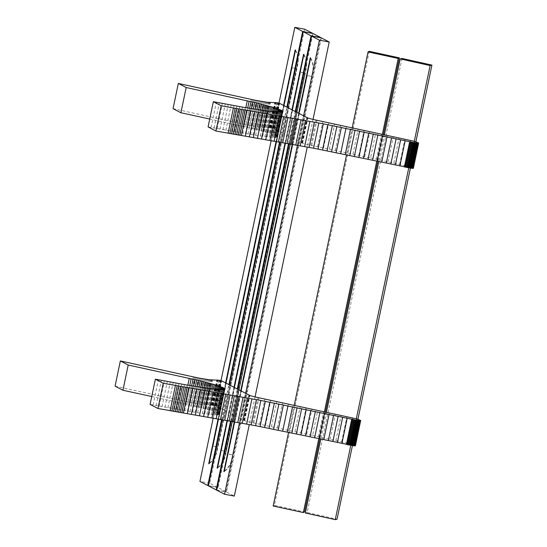 <?xml version="1.0" encoding="UTF-8"?>
<svg xmlns="http://www.w3.org/2000/svg" width="547" height="547" viewBox="0 0 547 547"><rect width="100%" height="100%" fill="white"/><g stroke="black" fill="none" stroke-linecap="round" stroke-linejoin="round"><path stroke-width="0.41" stroke-dasharray="2.73 2.05" d="M226.232 451.46L305.322 73.059L300.426 72.156L221.439 450.571L226.232 451.46L305.281 73.059M225.904 451.289L304.959 72.888L305.322 73.059L226.267 451.46L221.077 450.4M225.966 451.302L305.021 72.901M221.111 450.4L300.166 71.999M221.439 450.571L300.494 72.17M300.221 72.013L304.959 72.888M303.886 54.454A20.683 19.822 -62.5 0 1 306.176 69.038L225.439 455.501A20.683 19.822 -62.5 0 1 217.46 468.177M217.562 467.664A20.683 19.822 117.5 0 0 225.111 455.33L305.848 68.867A20.683 19.822 117.5 0 0 303.824 54.755M306.963 75.52L311.763 76.416L232.707 454.817L227.819 453.914M311.701 76.402L232.646 454.803M311.763 76.416L306.956 75.554M312.029 76.573L232.707 454.817M312.063 76.573L233.008 454.974L312.063 76.573M307.175 75.671L228.12 454.072L232.974 454.974M307.236 75.684L228.181 454.085M306.908 75.513L227.853 453.914M224.304 471.179A20.683 19.822 117.5 0 0 231.853 458.837L312.59 72.382A20.683 19.822 117.5 0 0 310.566 58.269M310.628 57.968A20.683 19.822 -62.5 0 1 312.918 72.553L232.181 459.008A20.683 19.822 -62.5 0 1 224.202 471.692M222.171 419.549L224.14 410.12L228.721 412.506L233.993 387.283M230.567 421.053L237.268 388.985M234.321 387.454L229.049 412.677L231.996 414.216L235.47 416.021L240.735 390.797M227.073 420.424L228.721 412.506L229.049 412.677L227.422 420.486M292.289 109.954L287.025 135.184L289.972 136.716L295.236 111.492M280.139 142.056L282.115 132.627L287.025 135.184L285.39 142.993M288.542 143.553L289.972 136.716L293.438 138.528L298.71 113.297M285.042 142.924L291.968 109.783M216.749 489.996L225.966 491.705L218.109 487.609L312.973 33.524M225.966 491.705L320.795 37.791M218.109 487.609L208.332 485.798M229.412 384.89L224.14 410.12L223.614 409.847L228.885 384.616M287.38 107.397L282.115 132.627L281.589 132.353L286.86 107.123M295.763 111.766L289.103 143.656M237.788 389.259L231.128 421.156M241.063 390.961L235.791 416.192L240.379 418.578L239.518 422.681M234.273 421.723L235.47 416.021L235.791 416.192L234.629 421.785M299.038 113.468L293.766 138.699L298.347 141.085L297.493 145.187M292.248 144.23L293.438 138.528L293.766 138.699L292.597 144.292M313.034 119.41L307.27 147.006M255.066 396.903L249.295 424.506M321.356 37.893L226.492 491.979L234.348 496.067M306.888 117.557L301.616 142.788L298.347 141.085L303.619 115.855M248.912 395.057L243.647 420.281L240.379 418.578L245.651 393.355M216.708 490.167L226.492 491.979M352.227 127.642L346.579 154.692M294.259 405.142L288.604 432.185M382.408 134.165L376.801 160.982M324.433 411.659L318.833 438.475M301.616 142.788L302.621 143.198A10.366 0.834 11.8 0 0 310.744 145.311L370.545 157.953L375.816 132.723M364.692 156.674L369.957 131.451M243.647 420.281L244.653 420.691A10.366 0.834 11.8 0 0 252.769 422.804L312.569 435.446L317.841 410.216M306.717 434.174L311.988 408.944M383.413 134.384L377.806 161.194M325.438 411.884L319.838 438.687M369.225 51.315L274.362 505.401L304.529 511.958M273.185 506.002L274.362 505.401M291.838 67.643L296.939 68.696L292.05 67.787L212.995 446.188L217.891 447.097L212.694 446.031M292.112 67.801L213.056 446.208M291.783 67.63L212.728 446.037M296.577 68.519L217.521 446.92M296.638 68.532L217.583 446.94M296.939 68.69L217.891 447.097L296.939 68.696M296.905 68.69L217.85 447.09M283.914 105.592L278.642 130.815L281.589 132.353L279.585 141.953M276.078 141.338L278.314 130.644L278.642 130.815L276.433 141.399M208.366 485.633L217.59 487.336L209.733 483.24L304.59 29.162M217.59 487.336L312.412 33.422M213.207 417.983L221.009 380.63M271.175 140.49L278.984 103.13M221.61 419.453L223.614 409.847L220.673 408.308L218.458 418.899M218.109 418.838L225.617 382.914M218.834 380.11L213.569 405.341L216.229 406.011L220.673 408.308L225.938 383.085M216.4 406.086L221.672 380.862M276.809 102.617L271.538 127.848L274.197 128.518L278.314 130.644L283.585 105.421M274.375 128.593L279.64 103.362M209.186 463.302A20.683 19.822 117.5 0 0 216.728 450.96L297.465 64.498A20.683 19.822 117.5 0 0 295.442 50.386M295.51 50.092A20.683 19.822 -62.5 0 1 297.794 64.669L217.056 451.131A20.683 19.822 -62.5 0 1 209.077 463.808M209.733 483.24L199.949 481.435M384.418 134.61L378.818 161.413M326.443 412.103L320.843 438.906M414.305 141.283L408.753 167.874M356.329 418.776L350.777 445.367M312.569 435.446L335.865 440.588L341.137 415.358M330.067 439.296L335.338 414.065M370.545 157.953L393.84 163.088L399.112 137.865M388.035 161.796L393.307 136.572M415.925 141.673L410.394 168.134M357.95 419.166L352.425 445.627M402.024 58.447L307.168 512.532L337.055 519.185M305.37 512.997L307.168 512.532M173.05 108.662L251.121 125.728L262.799 127.56L271.538 127.848M270.84 127.718L276.112 102.494M416.8 141.967L411.529 167.191L409.648 166.65L414.92 141.427M393.84 163.088L409.648 166.65M411.529 167.191L413.395 168.23M208.079 126.918L258.027 135.67L272.385 137.406L276.091 137.447L277.712 136.839L276.625 135.82L272.481 134.07L258.054 129.83L209.727 119.027M413.142 168.032L418.414 142.808M310.744 145.311L316.009 120.08M311.708 145.509L316.98 120.285M317.602 146.726L322.874 121.496M323.503 147.943L328.768 122.713M329.397 149.167L334.668 123.943M335.29 150.404L340.562 125.174M341.178 151.649L346.449 126.419M347.065 152.893L352.336 127.67M352.952 154.151L358.217 128.921M358.825 155.41L364.09 130.186M376.391 159.225L381.656 134.001M382.223 160.51L387.488 135.287M399.625 164.387L404.896 139.157M405.389 165.686L410.66 140.456M413.32 168.141L418.592 142.911M211.08 127.513L216.345 102.289M214.068 128.101L219.333 102.877M217.036 128.675L222.308 103.451M219.997 129.242L225.268 104.019M222.937 129.796L228.208 104.573M225.849 130.336L231.121 105.113M228.742 130.87L234.013 105.639M231.6 131.383L236.872 106.152M234.431 131.882L239.702 106.658M237.227 132.367L242.499 107.144M239.989 132.839L245.254 107.615M242.704 133.297L247.976 108.067M245.377 133.735L250.649 108.504M248.01 134.159L253.282 108.928M250.594 134.562L255.866 109.332M253.124 134.952L258.396 109.721M255.606 135.321L260.871 110.091M258.027 135.67L263.298 110.446M260.393 136.005L265.657 110.781M262.69 136.319L267.962 111.096M264.933 136.62L270.204 111.39M267.107 136.894L272.379 111.663M269.22 137.147L274.485 111.923M270.348 137.256L275.613 112.026M271.401 137.345L276.673 112.114M272.385 137.406L277.65 112.183M273.288 137.454L278.553 112.231M274.109 137.482L279.38 112.258M274.854 137.488L280.126 112.265M275.51 137.475L280.782 112.251M276.091 137.447L281.356 112.217M276.577 137.393L281.849 112.162M276.98 137.318L282.252 112.094M277.295 137.229L282.567 111.998M277.52 137.119L282.792 111.889M277.664 136.989L282.929 111.759M277.712 136.839L282.984 111.609M277.671 136.668L282.861 111.827M277.541 136.483L282.669 111.95M277.322 136.278L282.382 112.053M277.014 136.059L282.013 112.135M276.625 135.82L281.561 112.197M276.139 135.567L281.014 112.238M275.579 135.294L280.385 112.258M274.922 135.013L279.681 112.258M274.191 134.712L278.888 112.238M273.377 134.398L278.013 112.203M272.481 134.07L277.062 112.142M271.503 133.735L276.03 112.06M270.457 133.379L274.929 111.964M269.336 133.017L273.76 111.834M268.146 132.648L272.522 111.684M266.881 132.265L271.216 111.52M265.555 131.875L269.849 111.342M264.167 131.478L268.413 111.15M262.717 131.075L266.922 110.952M261.213 130.665L265.377 110.74M259.661 130.254L263.784 110.515M258.054 129.83L262.136 110.275M256.399 129.413L260.447 110.029M254.704 128.989L258.717 109.769M252.974 128.566L256.953 109.503M251.203 128.135L255.155 109.222M249.405 127.711L253.329 108.935M247.579 127.287L251.476 108.641M245.726 126.87L249.603 108.333M243.859 126.453L247.716 108.026M241.979 126.036L245.808 107.704M246.047 124.675L251.319 99.451M247.312 124.948L252.584 99.725M248.584 125.215L253.856 99.992M249.856 125.475L255.128 100.251M251.121 125.728L256.393 100.498M252.372 125.967L257.637 100.737M253.603 126.193L258.875 100.969M254.806 126.412L260.078 101.181M255.975 126.61L261.247 101.386M257.111 126.801L262.382 101.571M258.205 126.972L263.469 101.742M259.244 127.123L264.516 101.899M260.228 127.26L265.493 102.036M261.151 127.383L266.423 102.152M262.013 127.478L267.278 102.255M262.799 127.56L268.071 102.337M263.517 127.622L268.789 102.392M264.153 127.663L269.425 102.433M264.714 127.683L269.986 102.453M265.192 127.683L270.457 102.453M269.548 127.574L274.82 102.344M269.76 127.581L275.032 102.351M270.054 127.608L275.326 102.378M270.416 127.656L275.688 102.426M272.283 128.005L277.548 102.774M272.762 128.107L278.026 102.884M273.206 128.224L278.478 102.993M273.603 128.326L278.874 103.103M273.938 128.429L279.209 103.198M274.197 128.518L279.469 103.287M301.91 142.924L307.182 117.701M302.293 143.082L307.564 117.851M302.621 143.198L307.893 117.974M115.082 386.161L193.146 403.221L204.038 404.978L213.569 405.341M212.865 405.218L218.137 379.987M358.832 419.46L353.56 444.69L351.68 444.143L356.952 418.92M335.865 440.588L351.68 444.143M353.56 444.69L355.427 445.723M150.104 404.411L200.052 413.17L214.41 414.906L218.116 414.941L219.737 414.332L218.65 413.313L215.402 411.891L201.686 407.747L151.758 396.52M355.174 445.531L360.446 420.301M252.769 422.804L258.04 397.58M253.74 423.009L259.011 397.778M259.634 424.219L264.905 398.989M265.527 425.436L270.799 400.213M271.421 426.667L276.693 401.436M277.315 427.898L282.587 402.674M283.209 429.142L288.481 403.912M289.096 430.386L294.368 405.163M294.977 431.645L300.248 406.414M300.85 432.903L306.122 407.679M318.416 436.725L323.687 411.494M324.248 438.003L329.52 412.78M341.649 441.88L346.921 416.657M347.42 443.179L352.692 417.956M355.345 445.634L360.617 420.411M153.105 405.006L158.377 379.782M156.093 405.594L161.365 380.37M159.068 406.175L164.339 380.944M162.028 406.742L167.293 381.512M164.962 407.296L170.233 382.066M167.881 407.836L173.153 382.606M170.767 408.363L176.038 383.132M173.631 408.876L178.903 383.652M176.462 409.375L181.734 384.151M179.259 409.86L184.524 384.637M182.014 410.332L187.286 385.109M184.736 410.79L190.007 385.56M187.409 411.228L192.681 386.004M190.041 411.652L195.306 386.421M192.619 412.055L197.891 386.832M195.156 412.445L200.421 387.214M197.631 412.814L202.903 387.591M200.052 413.17L205.323 387.939M202.417 413.498L207.689 388.274M204.722 413.819L209.993 388.589M206.964 414.113L212.229 388.883M209.139 414.387L214.41 389.163M211.245 414.647L216.516 389.416M212.373 414.749L217.644 389.526M213.433 414.838L218.697 389.608M214.41 414.906L219.682 389.676M215.313 414.954L220.585 389.724M216.14 414.982L221.412 389.751M216.879 414.988L222.15 389.758M217.542 414.975L222.814 389.744M218.116 414.941L223.388 389.71M218.609 414.886L223.873 389.662M219.012 414.817L224.277 389.587M219.326 414.722L224.598 389.498M219.552 414.612L224.824 389.382M219.689 414.482L224.961 389.252M219.737 414.332L225.008 389.102M219.703 414.161L224.892 389.32M219.573 413.976L224.694 389.45M219.354 413.771L224.414 389.546M219.046 413.553L224.044 389.628M218.65 413.313L223.586 389.69M218.171 413.06L223.046 389.731M217.603 412.794L222.417 389.751M216.954 412.506L221.706 389.751M216.215 412.206L220.913 389.737M215.402 411.891L220.038 389.696M214.506 411.57L219.087 389.635M213.535 411.228L218.062 389.56M212.482 410.879L216.961 389.457M211.361 410.517L215.792 389.327M210.171 410.141L214.554 389.177M208.913 409.765L213.248 389.013M207.587 409.375L211.874 388.835M206.198 408.978L210.445 388.65M204.749 408.575L208.954 388.445M203.245 408.165L207.409 388.233M201.686 407.747L205.809 388.008M200.079 407.33L204.168 387.775M198.424 406.906L202.479 387.522M196.735 406.483L200.749 387.269M194.999 406.059L198.978 386.996M193.228 405.635L197.18 386.715M191.429 405.204L195.354 386.428M189.604 404.787L193.501 386.134M187.758 404.363L191.628 385.826M185.891 403.946L189.741 385.519M184.011 403.536L187.84 385.197M188.079 402.168L193.344 376.945M189.344 402.442L194.609 377.218M190.609 402.715L195.881 377.485M191.881 402.968L197.152 377.745M193.146 403.221L198.417 377.998M194.397 403.46L199.669 378.237M195.628 403.693L200.899 378.462M196.831 403.905L202.103 378.681M198.007 404.11L203.279 378.88M199.142 404.295L204.414 379.071M200.229 404.465L205.501 379.242M201.269 404.623L206.54 379.392M202.253 404.759L207.525 379.529M203.183 404.876L208.448 379.652M204.038 404.978L209.31 379.748M204.831 405.053L210.096 379.83M205.542 405.115L210.814 379.892M206.185 405.156L211.457 379.933M206.745 405.177L212.01 379.946M207.217 405.177L212.489 379.946M211.573 405.067L216.844 379.844M211.785 405.074L217.056 379.85M212.079 405.101L217.35 379.878M212.448 405.149L217.713 379.926M214.308 405.498L219.579 380.268M214.786 405.607L220.058 380.377M215.238 405.717L220.503 380.486M215.634 405.826L220.906 380.596M215.969 405.922L221.241 380.698M216.229 406.011L221.501 380.787M243.941 420.417L249.206 395.194M244.324 420.575L249.589 395.351M244.653 420.691L249.924 395.467M234.232 387.406L227.326 420.465L234.239 387.406M285.302 142.972L292.207 109.913L285.302 142.972M234.533 421.771L240.981 390.92L234.533 421.771M292.508 144.278L298.949 113.427L292.501 144.278M218.369 418.879L225.856 383.037L218.369 418.879M276.338 141.386L283.825 105.544L276.338 141.386"/><path stroke-width="0.82" d="M221.077 450.4L227.326 420.465L221.159 450.441M300.214 72.04L292.207 109.913L300.221 72.013M227.908 453.955L234.533 421.771L227.819 453.914M230.567 421.053L216.188 489.893L208.332 485.798L222.171 419.549M227.422 420.486L217.46 468.177L217.132 468.006L227.073 420.424M285.39 142.993L234.321 387.454L229.412 384.89L280.139 142.056M289.103 143.656L237.788 389.259L234.321 387.454M237.268 388.985L288.542 143.553M233.993 387.283L285.042 142.924M291.968 109.783L303.558 54.283L303.886 54.454L292.289 109.954L287.38 107.397L303.195 31.719L311.052 35.808L320.829 37.62L312.973 33.524L303.195 31.719M298.71 113.297L310.306 57.797L310.628 57.968L299.038 113.468L292.289 109.954M295.236 111.492L311.052 35.808M217.132 468.006A20.683 19.822 117.5 0 0 217.562 467.664M303.824 54.755A20.683 19.822 117.5 0 0 303.558 54.283M216.188 489.893L216.749 489.996M287.38 107.397L279.64 103.362L277.548 102.774L267.278 102.255L255.128 100.251L178.322 83.438L186.178 87.527L256.475 102.911L272.153 107.041L281.411 110.337L282.984 111.609L281.356 112.217L270.204 111.39L245.254 107.615L213.351 101.687L221.207 105.783L323.318 123.827L415.344 142.863L418.667 142.999L414.92 141.427L316.009 120.08A10.366 0.834 -168.2 0 1 307.893 117.974L299.038 113.468M229.412 384.89L221.672 380.862L219.579 380.268L209.31 379.748L198.417 377.998L120.347 360.931L128.21 365.027L200.27 380.828L214.178 384.534L223.443 387.837L225.008 389.102L223.873 389.662L214.41 389.163L187.286 385.109L155.375 379.18L163.232 383.276L260.857 400.466L357.369 420.356L360.699 420.493L356.952 418.92L258.04 397.58A10.366 0.834 -168.2 0 1 249.924 395.467L237.788 389.259M231.128 421.156L216.708 490.167L224.564 494.262L239.518 422.681M234.629 421.785L224.202 471.692L223.873 471.521L234.273 421.723M292.597 144.292L241.063 390.961M297.493 145.187L245.651 393.355M240.735 390.797L292.248 144.23M319.427 40.177L311.571 36.081L321.356 37.893L329.212 41.989L319.427 40.177L303.619 115.855M311.571 36.081L295.763 111.766M329.212 41.989L313.034 119.41M307.27 147.006L255.066 396.903M249.295 424.506L234.348 496.067L224.564 494.262M310.566 58.269A20.683 19.822 117.5 0 0 310.306 57.797M223.873 471.521A20.683 19.822 117.5 0 0 224.304 471.179M368.049 51.917L369.225 51.315L399.392 57.873L398.216 58.474L368.049 51.917L352.227 127.642M346.579 154.692L294.259 405.142M288.604 432.185L273.185 506.002L303.353 512.56L318.833 438.475M398.216 58.474L382.408 134.165M376.801 160.982L324.433 411.659M399.392 57.873L383.413 134.384M377.806 161.194L325.438 411.884M319.838 438.687L304.529 511.958L303.353 512.56M212.783 446.078L218.369 418.879L212.694 446.031M276.433 141.399L225.938 383.085M228.885 384.616L279.585 141.953M312.446 33.251L304.59 29.162L294.812 27.35L302.669 31.446L312.412 33.422M283.585 105.421L295.182 49.921L295.51 50.092L283.914 105.592M286.86 107.123L302.669 31.446M221.61 419.453L207.805 485.524L199.949 481.435L213.207 417.983M221.009 380.63L271.175 140.49M278.984 103.13L294.812 27.35M218.458 418.899L209.077 463.808L208.749 463.637L218.109 418.838M225.617 382.914L276.078 141.338M208.749 463.637A20.683 19.822 117.5 0 0 209.186 463.302M295.442 50.386A20.683 19.822 117.5 0 0 295.182 49.921M207.805 485.524L208.366 485.633M400.233 58.912L402.024 58.447L431.918 65.107L430.12 65.565L400.233 58.912L384.418 134.61M378.818 161.413L326.443 412.103M320.843 438.906L305.37 512.997L335.256 519.65L350.777 445.367M430.12 65.565L414.305 141.283M408.753 167.874L356.329 418.776M431.918 65.107L415.925 141.673M410.394 168.134L357.95 419.166M352.425 445.627L337.055 519.185L335.256 519.65M418.667 142.999L413.382 168.298L412.376 168.36L313.561 148.196L215.935 131.006L208.079 126.918L213.351 101.687M209.727 119.027L180.907 112.757L173.05 108.662L178.322 83.438M413.382 168.298L418.653 143.068M413.265 168.346L418.537 143.116M413.06 168.373L418.332 143.143M412.766 168.373L418.038 143.15M412.376 168.36L417.648 143.129M411.912 168.319L417.183 143.095M411.365 168.264L416.636 143.04M410.749 168.189L416.021 142.958M410.072 168.086L415.344 142.863M409.341 167.977L414.612 142.746M408.561 167.84L413.833 142.617M407.754 167.697L413.026 142.466M406.92 167.539L412.185 142.309M406.065 167.368L411.337 142.138M405.218 167.191L410.482 141.96M404.37 167.006L409.641 141.776M399.871 166.001L405.142 140.777M395.365 165.003L400.636 139.779M390.838 164.011L396.11 138.788M386.305 163.027L391.577 137.796M381.758 162.042L387.03 136.812M377.204 161.064L382.476 135.841M372.644 160.093L377.915 134.87M368.083 159.129L373.355 133.906M363.516 158.172L368.781 132.948M358.941 157.221L364.213 131.998M354.374 156.278L359.646 131.054M349.806 155.348L355.078 130.118M345.246 154.418L350.518 129.195M340.692 153.502L345.957 128.278M336.138 152.592L341.41 127.369M331.598 151.697L336.87 126.466M327.065 150.808L332.337 125.578M322.552 149.926L327.824 124.695M318.046 149.058L323.318 123.827M313.561 148.196L318.833 122.972M309.096 147.348L314.361 122.125M304.645 146.514L309.917 121.29M300.214 145.693L305.486 120.463M295.811 144.88L301.082 119.649M291.428 144.08L296.7 118.849M287.072 143.293L292.344 118.063M282.751 142.514L288.016 117.29M278.45 141.755L283.722 116.532M274.184 141.01L279.455 115.779M269.951 140.271L275.223 115.048M265.753 139.553L271.025 114.33M261.589 138.849L266.861 113.626M257.466 138.159L262.738 112.935M253.384 137.482L258.649 112.258M249.336 136.825L254.608 111.595M245.336 136.176L250.608 110.952M239.812 135.294L245.077 110.07M238.212 135.034L243.483 109.81M236.591 134.76L241.856 109.537M234.936 134.48L240.208 109.256M233.268 134.193L238.533 108.962M231.572 133.892L236.837 108.662M229.856 133.584L235.128 108.354M228.126 133.263L233.391 108.039M215.935 131.006L221.207 105.783M282.861 111.827L282.943 111.444M282.669 111.95L282.813 111.253M282.382 112.053L282.594 111.055M282.013 112.135L282.286 110.829M281.561 112.197L281.896 110.597M281.014 112.238L281.411 110.337M280.385 112.258L280.843 110.07M279.681 112.258L280.194 109.783M278.888 112.238L279.462 109.482M278.013 112.203L278.642 109.168M277.062 112.142L277.746 108.846M276.03 112.06L276.775 108.504M274.929 111.964L275.729 108.156M273.76 111.834L274.608 107.793M272.522 111.684L273.411 107.424M271.216 111.52L272.153 107.041M269.849 111.342L270.827 106.651M268.413 111.15L269.439 106.255M266.922 110.952L267.989 105.851M265.377 110.74L266.485 105.441M263.784 110.515L264.926 105.024M262.136 110.275L263.319 104.607M260.447 110.029L261.671 104.183M258.717 109.769L259.975 103.759M256.953 109.503L258.239 103.335M255.155 109.222L256.475 102.911M253.329 108.935L254.676 102.487M251.476 108.641L252.851 102.063M249.603 108.333L250.998 101.639M247.716 108.026L249.131 101.222M245.808 107.704L247.251 100.812M180.907 112.757L186.178 87.527M360.699 420.493L355.427 445.723L354.408 445.853L255.593 425.696L157.96 408.506L150.104 404.411L155.375 379.18M151.758 396.52L122.938 390.25L115.082 386.161L120.347 360.931M355.406 445.791L360.678 420.561M355.297 445.839L360.569 420.609M355.092 445.867L360.364 420.636M354.791 445.873L360.063 420.643M354.408 445.853L359.68 420.629M353.936 445.819L359.208 420.588M353.396 445.757L358.661 420.534M352.781 445.682L358.046 420.452M352.104 445.586L357.369 420.356M351.365 445.47L356.637 420.24M350.593 445.34L355.865 420.11M349.779 445.19L355.051 419.966M348.945 445.032L354.217 419.809M348.097 444.861L353.369 419.638M347.242 444.684L352.514 419.46M346.395 444.499L351.666 419.269M341.902 443.494L347.174 418.27M337.39 442.502L342.661 417.272M332.87 441.504L338.142 416.281M328.337 440.52L333.602 415.289M323.79 439.535L329.062 414.311M319.236 438.557L324.508 413.334M314.675 437.586L319.947 412.363M310.108 436.622L315.38 411.399M305.541 435.665L310.812 410.441M300.973 434.715L306.245 409.491M296.406 433.778L301.677 408.547M291.838 432.841L297.11 407.611M287.271 431.911L292.542 406.688M282.717 430.995L287.989 405.771M278.17 430.086L283.435 404.862M273.623 429.19L278.895 403.959M269.097 428.301L274.368 403.071M264.577 427.419L269.849 402.195M260.078 426.551L265.35 401.327M255.593 425.696L260.857 400.466M251.121 424.848L256.393 399.618M246.67 424.007L251.941 398.784M242.246 423.187L247.511 397.956M237.836 422.373L243.107 397.149M233.46 421.573L238.731 396.349M229.104 420.787L234.376 395.563M224.776 420.014L230.048 394.784M220.482 419.248L225.747 394.025M216.215 418.503L221.487 393.279M211.983 417.771L217.255 392.541M207.785 417.053L213.056 391.823M203.621 416.342L208.892 391.119M199.498 415.652L204.763 390.428M195.409 414.975L200.681 389.751M191.368 414.318L196.633 389.088M187.361 413.669L192.633 388.445M181.836 412.794L187.108 387.563M180.243 412.527L185.508 387.303M178.616 412.26L183.888 387.03M176.968 411.98L182.24 386.75M175.293 411.686L180.565 386.462M173.597 411.385L178.869 386.161M171.881 411.077L177.153 385.847M170.151 410.756L175.423 385.532M157.96 408.506L163.232 383.276M224.892 389.32L224.967 388.938M224.694 389.45L224.838 388.753M224.414 389.546L224.626 388.548M224.044 389.628L224.318 388.329M223.586 389.69L223.921 388.09M223.046 389.731L223.443 387.837M222.417 389.751L222.875 387.563M221.706 389.751L222.226 387.276M220.913 389.737L221.487 386.982M220.038 389.696L220.673 386.667M219.087 389.635L219.778 386.339M218.062 389.56L218.807 385.997M216.961 389.457L217.754 385.649M215.792 389.327L216.633 385.286M214.554 389.177L215.443 384.917M213.248 389.013L214.178 384.534M211.874 388.835L212.851 384.144M210.445 388.65L211.463 383.748M208.954 388.445L210.021 383.344M207.409 388.233L208.51 382.934M205.809 388.008L206.957 382.517M204.168 387.775L205.351 382.1M202.479 387.522L203.696 381.683M200.749 387.269L202 381.259M198.978 386.996L200.27 380.828M197.18 386.715L198.499 380.404M195.354 386.428L196.701 379.98M193.501 386.134L194.876 379.556M191.628 385.826L193.029 379.139M189.741 385.519L191.163 378.722M187.84 385.197L189.283 378.305M122.938 390.25L128.21 365.027M234.239 387.406L285.302 142.972L234.232 387.406M240.981 390.92L292.508 144.278L240.981 390.92M298.949 113.427L306.874 75.513L298.949 113.427M225.856 383.037L276.338 141.386L225.856 383.037M283.825 105.544L291.749 67.63L283.825 105.544M241.377 135.547L246.649 110.323M183.402 413.04L188.674 387.816"/></g></svg>
